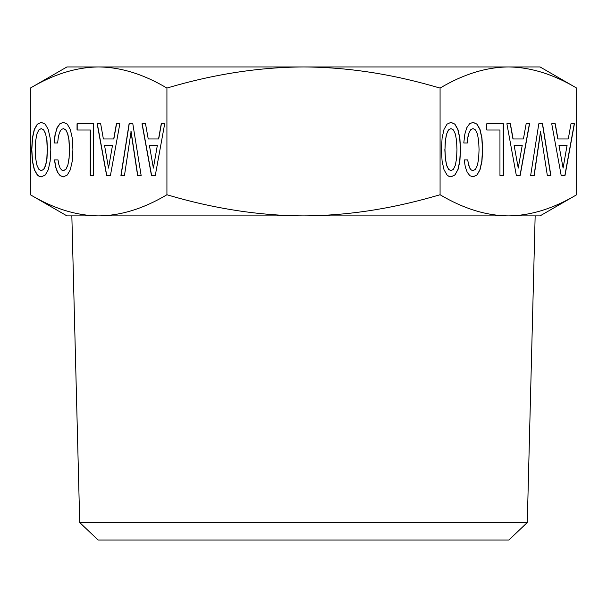 <?xml version="1.0" encoding="UTF-8"?>
<svg xmlns="http://www.w3.org/2000/svg" width="607" height="607" viewBox="0 0 607 607"><rect width="100%" height="100%" fill="white"/><g stroke="black" fill="none" stroke-linecap="round" stroke-linejoin="round"><path stroke-width="0.91" d="M508.363 66.945L540.055 66.945L576.65 88.076C553.364 74.221 530.601 67.18 508.363 66.945C486.124 67.18 463.361 74.221 440.075 88.076L432.73 85.997C388.73 73.485 345.656 67.134 303.5 66.945C259.014 67.18 213.489 74.229 166.925 88.076C143.639 74.221 120.876 67.18 98.638 66.945C76.399 67.18 53.636 74.221 30.35 88.076C53.636 74.221 76.399 67.18 98.638 66.945L66.945 66.945L30.35 88.076L30.35 194.756C53.72 208.633 76.482 215.675 98.638 215.887L540.055 215.887L576.65 194.756L576.65 88.076C553.364 74.221 530.601 67.18 508.363 66.945L98.638 66.945M98.638 215.887C76.482 215.675 53.72 208.633 30.35 194.756L66.945 215.887L98.638 215.887C120.793 215.675 143.555 208.633 166.925 194.756C213.656 208.633 259.181 215.675 303.5 215.887C345.504 215.72 388.579 209.369 432.73 196.835L440.075 194.756C463.445 208.633 486.207 215.675 508.363 215.887C530.518 215.675 553.281 208.633 576.65 194.756M100.201 215.887L303.5 215.887M46.83 140.52L47.24 149.61L46.83 158.624L45.601 165.256L43.704 169.277L41.246 170.696L38.825 169.277L36.921 165.18L35.692 158.548L35.244 149.61L35.692 140.596L36.921 133.965L38.825 129.944L41.246 128.601L43.704 129.944L45.601 133.965L46.982 140.52L47.392 149.61L46.982 158.624L45.753 165.256L43.856 169.277L41.246 170.696M104.533 145.285L112.507 145.285L108.524 168.086L104.533 145.285M149.383 145.285L157.357 145.285L153.374 168.086L149.383 145.285M456.555 140.52L456.965 149.61L456.555 158.624L455.326 165.256L453.429 169.277L450.971 170.696L448.55 169.277L446.646 165.18L445.417 158.548L444.969 149.61L445.417 140.596L446.646 133.965L448.55 129.944L450.971 128.601L453.429 129.944L455.326 133.965L456.555 140.52M514.258 145.285L522.232 145.285L518.249 168.086L514.106 145.285L522.081 145.285M559.108 145.285L567.082 145.285L563.099 168.086L558.956 145.285L563.099 168.086M45.601 133.965L46.982 140.52M43.704 129.944L45.753 133.965M41.246 128.601L43.856 129.944M112.507 145.285L108.524 168.086M157.357 145.285L153.374 168.086M450.971 128.601L448.55 129.944M446.646 133.965L448.398 129.944M445.417 140.596L446.494 133.965M444.969 149.61L445.265 140.596M445.417 158.548L444.817 149.61M446.646 165.18L445.265 158.548M448.55 169.277L446.494 165.18M450.971 170.696L448.398 169.277M518.249 168.086L514.106 145.285M41.322 122.379L37.482 124.132L34.432 129.42L32.528 137.986L31.822 149.61L32.528 161.159L34.432 169.725L37.482 175.013L39.349 176.356L41.299 176.849M119.845 123.76L116.567 123.76L113.85 138.957L103.38 138.957L100.663 123.76L97.31 123.76L106.771 175.537L110.421 175.537L119.845 123.76L116.415 123.76L113.699 138.957M93.66 123.76L77.043 123.76L77.043 130.012L90.382 130.012L90.382 175.461L93.66 175.461L93.66 123.76L77.195 123.76L77.195 130.012M63.409 122.371L60.025 123.76L57.225 127.705L55.252 134.185L54.213 142.979L57.635 142.979L58.378 136.719L59.607 132.25L61.322 129.496L63.485 128.601L65.905 129.944L67.809 133.965L69.077 140.52L69.486 149.61L69.077 158.624L67.847 165.256L65.943 169.277L63.485 170.696L61.55 169.945L60.017 167.866L58.826 164.512L58.006 159.891L54.622 159.891L55.738 166.971L57.673 172.335L60.321 175.689L63.401 176.842M131.097 131.507L137.766 175.537L141.15 175.537L132.812 123.76L129.238 123.76L121.074 175.537L124.465 175.537L131.097 131.507M164.694 123.76L161.416 123.76L158.7 138.957L148.229 138.957L145.513 123.76L142.159 123.76L151.621 175.537L155.271 175.537L164.694 123.76L161.265 123.76L158.548 138.957M450.872 176.849L454.802 175.013L457.822 169.801L459.719 161.234L460.394 149.61L459.719 137.986L457.784 129.42L454.764 124.132L450.895 122.379M529.418 123.76L526.14 123.76L523.424 138.957L512.953 138.957L510.237 123.76L506.883 123.76L516.345 175.537L519.994 175.537L529.418 123.76M486.768 130.012L499.956 130.012L499.956 175.461L503.233 175.461L503.233 123.76L486.768 123.76L486.768 130.012L499.804 130.012M477.011 175.013L480.023 169.801L481.966 161.234L482.633 149.61L481.966 137.986L480.023 129.42L477.011 124.132L473.058 122.341L469.598 123.76L466.798 127.705L464.825 134.185L463.786 142.979L467.208 142.979L467.951 136.719L469.181 132.25L470.895 129.496L473.058 128.601L475.478 129.944L477.383 133.965L478.65 140.52L479.06 149.61L478.65 158.624L477.421 165.256L475.516 169.277L472.906 170.696L471.123 169.945L469.59 167.866L467.58 159.891L464.196 159.891L465.311 166.971L467.246 172.335L469.894 175.689L473.058 176.88L477.011 175.013L479.871 169.801L481.814 161.234L482.482 149.61L481.814 137.986L479.871 129.42L476.859 124.132L472.982 122.371M472.974 176.842L476.859 175.013M534.039 175.537L540.518 131.507L547.339 175.537L550.724 175.537L542.385 123.76L538.811 123.76L530.647 175.537L534.039 175.537M574.268 123.76L570.99 123.76L568.273 138.957L557.803 138.957L555.086 123.76L551.733 123.76L561.194 175.537L564.844 175.537L574.268 123.76M37.331 124.132L34.28 129.42L32.376 137.986L31.67 149.61L32.376 161.159L34.28 169.725L37.331 175.013L39.197 176.356L41.246 176.88L45.229 175.013L48.249 169.801L50.146 161.234L50.821 149.61L50.146 137.986L48.211 129.42L45.191 124.132L41.246 122.341L37.482 124.132M100.663 123.76L97.158 123.76L106.62 175.537L110.421 175.537M90.231 130.012L90.231 175.461L93.66 175.461M58.006 159.891L54.471 159.891L55.586 166.971L57.521 172.335L60.169 175.689L63.333 176.88L67.286 175.013L70.298 169.801L72.241 161.234L72.908 149.61L72.241 137.986L70.298 129.42L67.286 124.132L63.333 122.341L59.873 123.76L57.073 127.705L55.252 134.185M55.1 134.185L54.061 142.979L57.635 142.979M63.333 128.601L65.905 129.944M65.753 129.944L67.809 133.965M67.658 133.965L69.077 140.52M68.925 140.52L69.486 149.61M69.335 149.61L69.077 158.624M68.925 158.624L67.847 165.256M67.696 165.256L65.943 169.277M65.791 169.277L63.333 170.696M132.812 123.76L129.086 123.76L120.922 175.537L124.465 175.537M130.945 131.507L137.614 175.537L141.15 175.537M145.513 123.76L142.008 123.76L151.469 175.537L155.271 175.537M457.974 169.801L459.871 161.234L460.546 149.61L459.871 137.986L457.936 129.42L454.916 124.132L450.971 122.341L447.056 124.132L444.005 129.42L442.101 137.986L441.395 149.61L442.101 161.159L444.005 169.725L447.056 175.013L448.922 176.356L450.971 176.88L454.954 175.013L457.822 169.801M516.345 175.537L520.146 175.537L529.57 123.76L526.14 123.76M513.105 138.957L510.388 123.76L506.883 123.76M499.956 175.461L503.385 175.461L503.385 123.76L486.768 123.76M463.786 142.979L467.36 142.979L467.951 136.719M468.103 136.719L469.181 132.25M469.332 132.25L470.895 129.496M471.047 129.496L473.058 128.601M473.058 170.696L471.123 169.945M471.275 169.945L469.59 167.866M469.742 167.866L468.399 164.512M468.551 164.512L467.731 159.891L464.196 159.891M530.647 175.537L534.19 175.537L540.67 131.507M547.339 175.537L550.875 175.537L542.537 123.76L538.811 123.76M561.194 175.537L564.996 175.537L574.419 123.76L570.99 123.76M557.954 138.957L555.238 123.76L551.733 123.76M440.075 194.756L440.075 88.076M166.925 194.756L166.925 88.076M527.286 522.536L508.848 540.055L98.152 540.055L79.714 522.536L527.286 522.536L535.154 215.887M142.038 66.945L416.91 66.945M79.714 522.536L71.846 215.887"/></g></svg>
